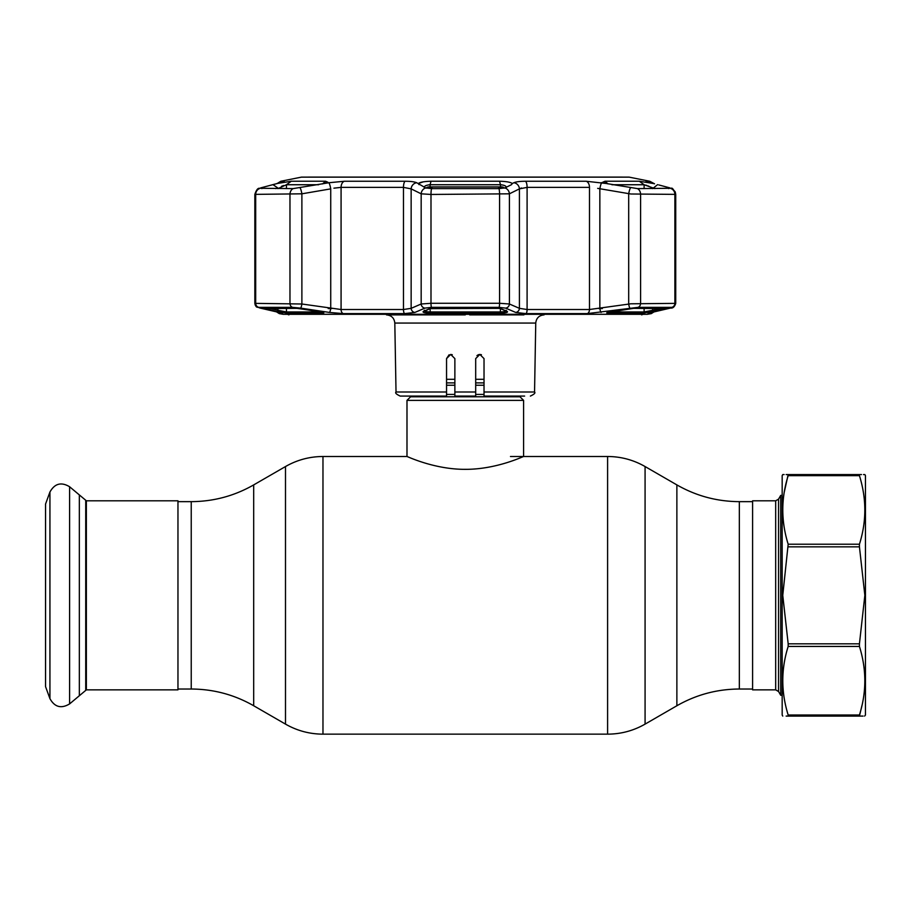 <?xml version="1.0" encoding="UTF-8"?>
<svg xmlns="http://www.w3.org/2000/svg" width="911" height="911" viewBox="0 0 911 911"><rect width="100%" height="100%" fill="white"/><g stroke="black" fill="none" stroke-linecap="round" stroke-linejoin="round"><path stroke-width="1.37" d="M519.452 396.08A3.337 3.337 0 0 0 519.976 396.775L410.599 396.775A3.337 3.337 0 0 0 411.123 396.08M519.976 396.775L523.586 400.373L523.586 456.502C524.053 456.024 496.882 469.472 465.248 469.336C433.807 469.472 406.5 456.035 406.989 456.502L322.972 456.502C309.603 456.559 297.111 459.907 285.496 466.546L285.496 724.12C297.111 730.747 309.603 734.095 322.972 734.152L322.972 456.502M410.599 396.775L406.989 400.373L406.989 456.502M523.586 400.373L406.989 400.373M484.026 379.295L475.69 379.295M454.874 379.295L446.549 379.295M49.934 492.02L49.934 698.646L45.55 686.609L45.55 504.045L49.934 492.02C54.683 483.513 61.231 481.748 69.6 486.747L79.337 494.912L79.337 695.742L85.725 690.39L85.725 500.264L86.363 500.799L86.363 689.855L177.964 689.855L177.964 500.799L86.363 500.799M775.671 500.799L752.6 500.799L752.6 689.855L775.671 689.855L775.671 500.799L778.552 499.137L778.552 691.517L780.716 695.264L782.173 695.264M778.552 499.137L780.716 495.39L780.716 695.264M864.846 474.574L865.45 475.61L865.45 715.044L864.619 716.08M861.476 474.574L859.437 474.574C866.6 474.574 866.6 474.574 859.437 474.574L859.437 475.656L788.174 475.656C781.012 498.385 781.012 521.24 788.174 544.22L782.765 595.327L788.174 643.815L859.437 643.815L864.846 595.327L859.437 546.851L788.174 546.851M864.425 474.574L863.503 474.574M788.174 544.22L859.437 544.22C866.6 521.491 866.6 498.636 859.437 475.656M859.437 544.22L859.437 546.851M784.12 474.574L782.765 474.574L782.173 475.61L782.173 715.044L782.765 716.08M786.136 474.574L788.174 474.574C781.012 474.574 781.012 474.574 788.174 474.574L784.28 492.065M788.174 474.574L859.437 474.574M788.174 643.815L788.174 646.434C781.012 669.164 781.012 692.018 788.174 714.998L859.437 714.998C866.6 692.269 866.6 669.414 859.437 646.434L788.174 646.434M859.437 643.815L859.437 646.434M788.174 714.998L788.174 716.08C781.012 716.08 781.012 716.08 788.174 716.08L861.487 716.08M862 705.353L859.437 716.08C866.6 716.08 866.6 716.08 859.437 716.08M786.136 716.08L788.174 716.08M862.057 716.08L863.081 716.08M481.429 354.743L479.858 354.436L484.026 358.604L484.026 395.886M476.943 355.632L478.275 354.755M478.298 354.743L479.858 354.436L475.69 358.604L475.69 396.08L454.874 396.08L454.874 391.992L475.69 391.992M452.277 354.743L450.706 354.436L454.874 358.604L454.874 391.992M449.123 354.755L446.549 358.604L446.549 396.08L400.191 396.08C396.319 394.269 394.941 392.903 396.023 391.992L446.549 391.992M446.549 366.097L446.549 358.604L450.706 354.436L454.874 358.604M465.031 314.876L406.659 314.876M409.392 314.876L438.772 314.876M446.584 314.876L447.483 314.876M452.494 314.876L455.044 314.876M523.916 314.876L469.666 314.876M487.226 314.876L488.376 314.876M510.923 314.876L521.183 314.876M508.053 314.876L504.034 314.876M484.026 391.992L534.552 391.992L535.748 323.063L394.816 323.063C394.258 318.087 391.491 315.354 386.492 314.876L465.282 314.876M496.859 314.876L501.995 314.876M491.006 314.876L492.771 314.876M493.921 314.876L495.618 314.876M524.622 396.08L484.026 396.08M481.441 354.743L479.858 354.436M608.127 313.179C605.439 312.974 606.658 312.416 611.771 311.505L633.623 308.339L665.998 308.635L643.132 313.179L608.127 313.179A1.253 0.945 -90 0 0 608.912 312.052M259.692 307.964A4.168 3.154 -76.7 0 0 259.999 308.055L278.857 312.405A4.168 3.154 -77.4 0 0 279.073 312.439L282.661 313.612L279.267 313.612L283.15 314.295L647.414 314.295L651.308 313.612L647.915 313.612L651.502 312.439L671.68 307.371L637.916 307.371L587.231 313.612L525.966 313.612L515.706 312.439L505.628 308.112L499.046 307.371L431.518 307.371L424.947 308.112A4.168 3.872 -113.9 0 1 421.167 304.001L430.994 303.272L499.57 303.272L509.408 304.001L519.418 308.339L527.093 309.512L589.485 309.512L630.856 303.796L675.734 303.363L675.734 194.373L630.856 193.997L597.684 188.372M498.215 308.339L500.834 308.635L507.325 311.505C508.167 312.416 505.821 312.974 500.287 313.179L430.277 313.179C424.742 312.974 422.397 312.416 423.239 311.505A1.253 1.162 66.4 0 0 423.786 311.425L430.288 308.544A1.253 1.162 -114.2 0 1 429.73 308.635L498.18 308.362L432.361 308.339M260.273 308.112A4.168 3.154 -76.7 0 1 259.999 308.055L259.999 308.055C256.64 306.369 256.424 308.67 254.841 303.363L301.883 304.001A4.168 0.717 98.8 0 1 300.607 308.112L292.659 307.371L258.895 307.371L279.073 312.439M300.106 187.928A6.252 1.07 80 0 1 301.883 193.815L254.841 194.373C256.253 190.148 257.756 188.11 259.35 188.27L293.126 188.611L328.199 182.849M329.213 182.678L328.769 182.747A6.252 1.07 80.5 0 1 330.727 188.873L301.883 193.815L301.883 304.001L341.078 309.512L403.482 309.512L411.146 308.339L421.167 304.001L421.167 193.815L411.146 188.873L403.482 187.381L341.078 187.381L333.916 188.167M423.285 181.836L418.331 183.521C419.982 182.177 424.219 181.414 431.028 181.232L499.535 181.232C506.357 181.414 510.593 182.177 512.244 183.521L513.861 182.747C516.013 181.79 519.874 181.289 525.453 181.255L586.194 181.255L606.441 183.521L602.752 182.2L605.052 181.232L639.306 181.232L653.403 183.521L646.024 181.346M646.616 181.653L648.051 182.12M648.097 182.132L648.757 182.314M604.107 183.134L602.273 182.826M601.078 312.439A4.168 0.717 -98.3 0 1 599.848 308.339L599.848 188.873A6.252 1.07 99.5 0 1 601.807 182.747L601.158 182.644M525.453 181.255A6.252 2.038 90 0 1 527.093 187.381L519.418 188.873A6.252 5.796 64.3 0 0 513.861 182.747L513.793 182.781M416.874 182.826L425.688 187.928L431.609 188.611L498.955 188.611L504.876 187.928L511.561 184.637L512.244 183.521M506.106 188.042C506.778 186.265 504.899 185.161 500.481 184.739L430.083 184.739C425.665 185.172 423.797 186.265 424.458 188.042M648.017 185.901L649.008 186.311M428.876 184.796L430.083 184.739L430.083 186.869M429.161 184.774L430.083 184.739L431.028 181.232M500.481 186.869L500.481 184.739L501.619 184.796M505.354 185.946L506.368 187.062M281.522 186.322L283.583 185.514M602.376 308.556L598.721 308.556M331.855 308.556L328.199 308.556M265.295 308.362A1.253 0.945 103.4 0 1 264.577 308.635L296.952 308.339L318.77 311.516C323.917 312.416 325.136 312.974 322.448 313.179A1.253 0.945 -90 0 1 321.663 312.052M279.461 182.94A6.252 4.726 75.6 0 1 279.825 182.826A6.252 4.726 75.6 0 1 280.189 182.747L260.785 187.86L272.947 184.637L277.923 188.042L275.703 188.611M261.89 188.611L260.785 187.86L259.453 188.611A6.252 5.819 90 0 0 255.684 194.453L255.684 303.272A4.168 3.883 90 0 0 258.895 307.371M648.689 182.268A6.252 6.126 90 0 0 646.366 181.255L649.725 181.255L629.148 177.133L301.416 177.133L280.839 181.255L277.16 183.51L291.269 181.232L325.523 181.232L327.812 182.2L324.122 183.521M300.072 308.635L323.291 312.541L322.87 311.676M322.448 313.179L287.432 313.179L276.75 311.505A1.253 0.945 -76.9 0 0 277.923 310.275L286.464 311.949L321.23 311.949M276.75 311.505L264.577 308.635M318.645 184.739L286.464 184.739L277.923 188.611M281.886 182.268A6.252 6.126 -90 0 1 284.209 181.255L280.189 182.747M272.947 184.637L274.974 184.079M328.769 182.747L344.369 181.255L405.122 181.255C410.724 181.289 414.585 181.79 416.703 182.747L416.634 182.712M424.173 187.176L424.617 186.425M425.095 186.038L426.052 185.514M515.706 312.439A4.168 3.872 -67.1 0 0 519.418 308.339L519.418 188.873L521.536 187.973M654.861 188.611L644.111 184.739L611.93 184.739M645.797 185.115L646.901 185.48M668.685 188.611L669.79 187.86L658.755 184.933M607.705 311.676L607.284 312.541L633.452 308.362A1.253 0.979 -90 0 0 633.623 308.339M665.269 308.362A1.253 0.945 76.6 0 0 665.998 308.635M653.813 311.505A1.253 0.945 -103.1 0 1 652.652 310.275L660.851 308.362M643.132 313.179A1.253 1.184 -90 0 0 644.111 311.949L652.652 310.275L652.652 308.362M606.441 183.521L637.449 188.611L671.225 188.27C672.25 187.552 673.753 189.579 675.734 194.373L675.222 191.891L672.637 188.941M657.617 184.637L652.652 188.611M650.386 182.747A6.252 4.726 -75.6 0 1 650.75 182.826L654.542 183.806L649.725 181.255M671.68 307.371A4.168 3.883 -90 0 0 674.88 303.272L674.88 194.453A6.252 5.819 90 0 0 671.122 188.611L669.79 187.86M424.458 310.275C423.774 311.186 425.653 311.744 430.083 311.949L500.481 311.949C504.922 311.744 506.789 311.186 506.106 310.275M498.18 308.362L500.287 308.544A1.253 1.162 -65.8 0 0 500.834 308.635M507.325 311.505A1.253 1.162 113.6 0 1 506.778 311.425L506.414 310.628M423.239 311.505L429.73 308.635M418.331 183.521L419.014 184.637M416.703 182.747A6.252 5.796 115.7 0 0 411.146 188.873L411.146 308.339A4.168 3.872 -112.9 0 0 414.869 312.439L404.609 313.612L343.333 313.612L329.486 312.439L300.607 308.112M425.688 187.928A6.252 5.785 116.8 0 0 421.167 193.815L430.994 194.453L430.994 303.272A4.168 0.638 -90 0 0 431.518 307.371M504.876 187.928A6.252 5.785 63.2 0 1 509.408 193.815L430.994 194.453A6.252 0.957 90 0 1 431.609 188.611M630.458 187.928A6.252 1.07 100 0 0 628.692 193.815L628.692 304.001A4.168 0.717 -98.8 0 0 629.957 308.112M647.926 182.075L650.75 182.826A6.252 4.726 -75.6 0 1 651.114 182.94M330.727 188.873L330.727 308.339A4.168 0.717 98.3 0 1 329.486 312.439M282.41 313.293L278.857 312.405M670.302 308.112A4.168 3.154 76.7 0 0 670.576 308.055A4.168 3.154 76.7 0 0 670.883 307.964M505.628 308.112A4.168 3.872 -66.1 0 0 509.408 304.001L509.408 193.815L519.418 188.873M424.947 308.112L414.869 312.439M504.216 188.144A4.168 3.883 -111.8 0 0 501.836 186.971A4.168 0.706 -88.1 0 0 501.722 186.914L501.722 186.914A4.168 0.706 -88.1 0 0 501.608 186.971M497.816 188.611L501.836 186.971L428.728 186.971L432.759 188.611M504.466 188.076A4.168 4.168 0 0 0 501.722 186.914L428.842 186.914A4.168 0.706 -91.9 0 0 428.728 186.971A4.168 3.883 111.8 0 0 426.359 188.144M426.097 188.076A4.168 4.168 0 0 1 428.853 186.914A4.168 0.706 -91.9 0 1 428.967 186.971M308.203 177.11L622.361 177.11M253.691 484.903C234.343 495.96 213.527 501.54 191.23 501.642L191.23 689.023C213.527 689.126 234.343 694.694 253.691 705.752L253.691 484.903L285.496 466.546M752.6 689.023L739.333 689.023C717.048 689.126 696.232 694.694 676.873 705.752L645.079 724.12C633.464 730.747 620.972 734.095 607.603 734.152L607.603 456.502L510.467 456.502M645.079 724.12L645.079 466.546C633.464 459.907 620.972 456.559 607.603 456.502M676.873 705.752L676.873 484.903L645.079 466.546M739.333 689.023L739.333 501.642C717.048 501.54 696.232 495.96 676.873 484.903M484.026 382.893L475.69 382.893M454.874 382.893L446.549 382.893M484.026 385.251L475.69 385.251M454.874 385.251L446.549 385.251M484.026 394.417L475.69 394.417M454.874 394.417L446.549 394.417M69.6 486.747L69.6 703.907C61.231 708.906 54.683 707.152 49.934 698.646M292.659 307.371A4.168 3.245 90 0 1 289.971 303.272L289.971 194.453A6.252 4.874 90 0 1 293.126 188.611M344.369 181.255A6.252 4.099 90 0 0 341.078 187.381L341.078 309.512A4.168 2.733 90 0 0 343.333 313.612M430.083 308.635L430.277 313.179M297.111 308.362L264.224 308.362A1.253 1.162 -90 0 1 264.019 308.339M325.523 181.232L322.551 183.931M287.432 313.179A1.253 1.184 -90 0 1 286.464 311.949L286.464 308.362M269.724 308.362L277.923 310.275L277.923 308.362M291.269 181.232L286.464 184.739L286.464 188.611M280.839 181.255L284.209 181.255M633.316 308.339A1.253 0.979 -90 0 0 633.452 308.362L666.351 308.362A1.253 1.162 -90 0 0 666.545 308.339M609.345 311.949L644.111 311.949L644.111 308.362M644.111 188.611L644.111 184.739L639.306 181.232M605.052 181.232L608.024 183.931M500.287 313.179L500.481 308.635M499.535 181.232L500.481 184.739M405.122 181.255A6.252 2.038 90 0 0 403.482 187.381L403.482 309.512A4.168 1.355 90 0 0 404.609 313.612M498.955 188.611A6.252 0.957 90 0 1 499.57 194.453L499.57 303.272A4.168 0.638 -90 0 1 499.046 307.371M586.194 181.255A6.252 4.099 90 0 1 589.485 187.381L527.093 187.381L527.093 309.512A4.168 1.355 -90 0 1 525.966 313.612M637.449 188.611A6.252 4.874 90 0 1 640.592 194.453L640.592 303.272A4.168 3.245 -90 0 1 637.916 307.371M587.231 313.612A4.168 2.733 -90 0 0 589.485 309.512L589.485 187.381M281.829 313.156L281.032 312.928A4.168 4.088 90 0 0 282.661 313.612M647.915 313.612A4.168 4.088 -90 0 0 649.543 312.928M191.23 501.642L177.964 501.642M752.6 501.642L739.333 501.642M607.603 734.152L322.972 734.152M253.691 705.752L285.496 724.12M191.23 689.023L177.964 689.023M86.363 689.855L85.725 690.39M79.337 494.912L85.725 500.264M79.337 695.742L69.6 703.907M775.671 689.855L778.552 691.517M780.716 495.39L782.173 495.39M396.023 391.992L394.816 323.063M535.748 323.063C536.306 318.087 539.084 315.354 544.072 314.876M287.489 314.295L288.935 314.876M643.086 314.295L641.629 314.876M534.552 391.992C535.634 392.903 534.245 394.269 530.384 396.08M301.416 177.133L629.148 177.133M276.033 183.794L282.649 182.075M259.35 188.27L257.938 188.941M654.269 183.726L653.403 183.51M432.395 308.362L430.288 308.544M500.287 308.544L506.778 311.425M424.162 310.628L423.763 311.425M254.841 303.363L254.841 194.373L254.841 303.363L255.274 305.219L257.175 307.155M279.267 313.612L276.568 311.892M673.4 307.144L670.576 308.055C672.899 308.396 674.618 306.825 675.734 303.363M648.723 313.156L670.576 308.055M653.996 311.892L651.308 313.612"/></g></svg>

